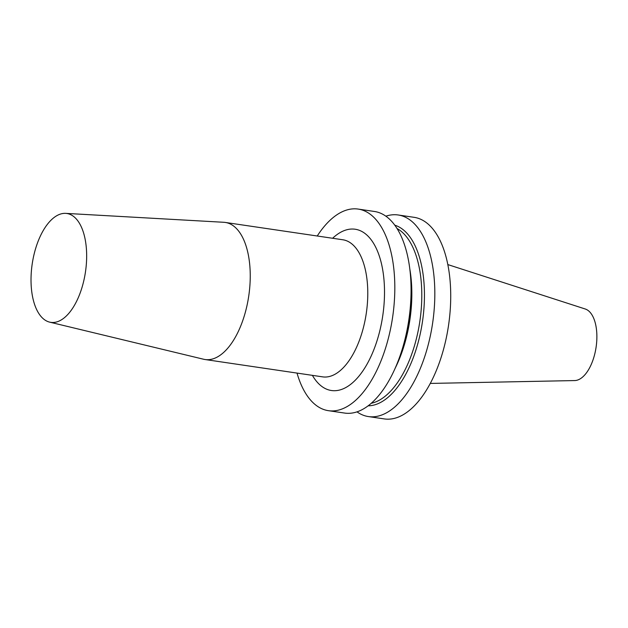<?xml version="1.0" encoding="UTF-8"?>
<svg xmlns="http://www.w3.org/2000/svg" width="628" height="628" viewBox="0 0 628 628"><rect width="100%" height="100%" fill="white"/><g stroke="black" fill="none" stroke-linecap="round" stroke-linejoin="round"><path stroke-width="0.94" d="M398.168 214.98L414.072 217.319A101.893 49.863 98.4 0 1 448.533 325.398A101.893 49.863 98.4 0 1 384.336 418.923L368.44 416.576A101.893 49.863 -81.6 0 0 430.447 335.313A101.893 49.863 -81.6 0 0 431.358 330.697A101.893 49.863 -81.6 0 0 398.168 214.98A101.893 49.863 -81.6 0 0 385.859 216.189M317.242 236.002A101.893 49.863 98.4 0 1 358.164 209.077A101.893 49.863 98.4 0 1 392.626 317.156A101.893 49.863 98.4 0 1 328.428 410.681A101.893 49.863 98.4 0 1 297.02 373.087M65.681 213.371L223.827 222.288A69.284 33.904 98.4 0 1 225.319 222.445A69.284 33.904 98.4 0 1 238.915 231.426A69.284 33.904 -81.6 0 1 245.65 311.111A69.284 33.904 -81.6 0 1 205.097 359.53A69.284 33.904 -81.6 0 1 203.629 359.247L49.643 322.133A55.021 26.925 98.4 0 1 40.019 315.217A55.021 26.925 98.4 0 1 34.367 253.1A55.021 26.925 98.4 0 1 65.681 213.371A55.021 26.925 98.4 0 1 77.66 220.624A55.021 26.925 98.4 0 1 82.7 285.057A55.021 26.925 98.4 0 1 49.643 322.133M328.428 410.681L344.686 413.075A101.893 49.863 -81.6 0 0 404.008 343.037A101.893 49.863 -81.6 0 0 406.693 331.812A101.893 49.863 -81.6 0 0 410.995 295.655A101.893 49.863 -81.6 0 0 374.421 211.471L358.164 209.077M404.008 343.037L404.644 340.674A91.547 44.8 -81.6 0 0 407.753 327.125A91.547 44.8 -81.6 0 0 407.878 326.442A91.547 44.8 -81.6 0 0 410.924 298.096L410.995 295.655M368.134 405.821A91.547 44.8 -81.6 0 0 421.2 329.111A91.547 44.8 -81.6 0 0 421.333 328.42A91.547 44.8 -81.6 0 0 394.776 225.185M357.002 411.858A101.893 49.863 -81.6 0 0 368.44 416.576M447.819 264.576L585.249 309A36.291 17.757 98.4 0 1 590.948 313.372A36.291 17.757 98.4 0 1 594.834 353.69A36.291 17.757 98.4 0 1 574.691 380.568L430.29 383.425M332.62 238.263A81.514 39.894 98.4 0 1 381 261.821A81.514 39.894 98.4 0 1 365.527 366.768A81.514 39.894 98.4 0 1 312.399 375.356M205.097 359.53L322.643 376.863A69.284 33.904 -81.6 0 0 363.188 328.444A69.284 33.904 -81.6 0 0 356.453 248.766A69.284 33.904 -81.6 0 0 342.857 239.778L225.319 222.445M395.177 368.212A89.765 43.929 -81.6 0 0 408.789 326.434A89.765 43.929 -81.6 0 0 409.809 269.004M371.25 403.286A89.765 43.929 -81.6 0 0 418.743 327.902A89.765 43.929 -81.6 0 0 397.029 228.514"/></g></svg>
